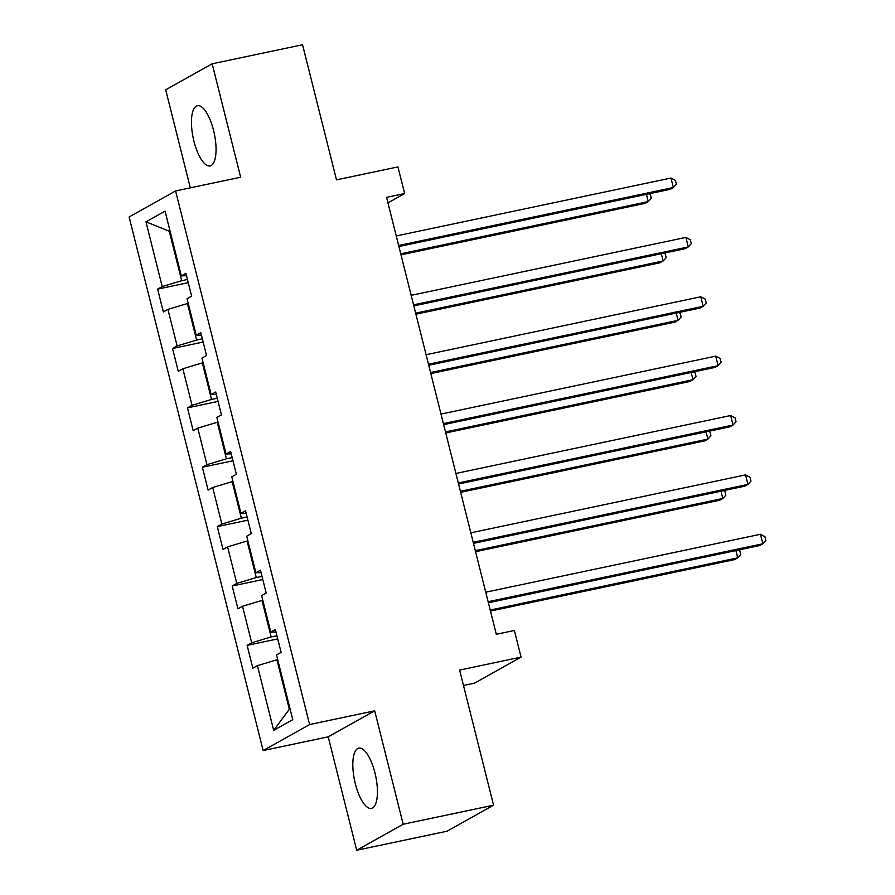 <?xml version="1.0" encoding="UTF-8"?>
<svg xmlns="http://www.w3.org/2000/svg" width="895" height="895" viewBox="0 0 895 895"><rect width="100%" height="100%" fill="white"/><g stroke="black" fill="none" stroke-linecap="round" stroke-linejoin="round"><path stroke-width="1.34" d="M374.915 772.765A30.766 10.785 -101.9 0 0 358.772 748.142A30.766 10.785 -101.9 0 0 355.326 783.74A30.766 10.785 -101.9 0 0 371.47 808.364A30.766 10.785 -101.9 0 0 374.915 772.765M213.547 130.323A30.766 10.785 -101.9 0 0 197.403 105.7A30.766 10.785 -101.9 0 0 193.958 141.287A30.766 10.785 -101.9 0 0 210.101 165.911A30.766 10.785 -101.9 0 0 213.547 130.323M463.487 685.469L474.607 683.12L521.069 657.109L514.379 630.472L496.311 634.287L386.562 197.359L404.629 193.544L397.939 166.906L336.486 179.861L302.544 44.75L212.171 63.802L165.698 89.813L190.322 187.838M356.702 850.25L447.086 831.198L493.559 805.187L403.175 824.239L374.692 710.82L309.614 724.547L263.141 750.547L328.219 736.831L356.702 850.25L403.175 824.239M309.614 724.547L175.588 190.948L129.115 216.959L263.141 750.547M145.963 221.848L162.208 286.557L157.621 289.119L163.36 311.952L167.947 309.39L177.12 345.929L172.545 348.491L178.273 371.324L182.86 368.762L192.033 405.301L187.458 407.863L193.186 430.696L197.773 428.134L206.946 464.673L202.371 467.235L208.099 490.08L212.686 487.506L221.859 524.045L217.284 526.607L223.012 549.452L227.598 546.879L236.783 583.417L232.197 585.99L237.925 608.824L242.511 606.251L251.696 642.789L247.109 645.362L252.849 668.196L257.424 665.623L273.68 730.331L292.766 719.647L276.521 654.939L281.097 652.377L275.369 629.543L270.782 632.105L261.608 595.567L266.184 593.005L260.456 570.171L255.869 572.733L246.696 536.194L251.271 533.633L245.543 510.799L240.956 513.361L231.783 476.822L236.358 474.26L230.63 451.427L226.043 453.989L216.87 417.45L221.445 414.888L215.717 392.044L211.13 394.617L201.946 358.078L206.532 355.516L200.804 332.671L196.218 335.245L187.033 298.706L191.619 296.133L185.88 273.299L181.305 275.873L165.049 211.164L145.963 221.848L169.267 231.212L181.696 280.694L187.435 279.486M276.924 635.718L271.174 636.927L262 600.4L262.772 600.232M275.973 631.982L270.782 632.105M251.696 642.789L271.174 636.927M242.511 606.251L262 600.4M262 576.346L256.261 577.555L247.087 541.016L247.859 540.86M261.06 572.599L255.869 572.733M236.783 583.417L256.261 577.555M227.598 546.879L247.087 541.016M247.087 516.974L241.348 518.183L232.174 481.644L232.946 481.488M246.147 513.227L240.956 513.361M221.859 524.045L241.348 518.183M212.686 487.506L232.174 481.644M232.174 457.602L226.435 458.811L217.261 422.272L218.033 422.116M231.234 453.854L226.043 453.989M206.946 464.673L226.435 458.811M197.773 428.134L217.261 422.272M217.261 398.23L211.522 399.438L202.348 362.9L203.12 362.732M216.321 394.482L211.13 394.617M192.033 405.301L211.522 399.438M182.86 368.762L202.348 362.9M202.348 338.858L196.609 340.066L187.435 303.528L188.207 303.36M201.409 335.11L196.218 335.245M177.12 345.929L196.609 340.066M167.947 309.39L187.435 303.528M170.039 231.055L169.267 231.212L169.983 230.809M186.496 275.738L181.305 275.873M162.208 286.557L181.696 280.694M521.069 657.109L459.616 670.075L493.559 805.187M175.588 190.948L240.654 177.221L212.171 63.802M387.949 202.885L404.629 193.544M277.685 659.604L276.913 659.772L289.342 709.243L290.058 708.84M273.68 730.331L289.342 709.243M257.424 665.623L276.913 659.772M157.621 289.119L188.241 282.663M172.545 348.491L203.154 342.035M187.458 407.863L218.067 401.407M202.371 467.235L232.98 460.78M217.284 526.607L247.893 520.163M232.197 585.99L262.806 579.535M247.109 645.362L277.719 638.907M374.692 710.82L328.219 736.831M398.901 246.517L670.221 189.315L673.364 187.547L398.644 245.476M670.97 178.038L675.445 180.432L676.407 184.236L673.364 187.547L670.97 178.038L396.25 235.956M400.994 254.84L645.105 203.366L648.249 201.61L646.414 194.327M400.736 253.8L648.249 201.61L651.28 198.298L650.329 194.483L649.009 193.779M413.814 305.889L685.134 248.687L688.277 246.93L413.557 304.848M685.883 237.41L690.358 239.804L691.32 243.608L688.277 246.93L685.883 237.41L411.163 295.339M428.739 365.261L700.047 308.059L703.19 306.303L428.47 364.22M700.796 296.782L705.271 299.176L706.233 302.98L703.19 306.303L700.796 296.782L426.087 354.711M415.906 314.212L660.018 262.738L663.161 260.982L661.327 253.699M415.649 313.172L663.161 260.982L666.204 257.67L665.242 253.856L663.922 253.151M430.819 373.584L674.931 322.111L678.074 320.354L676.24 313.071M430.562 372.544L678.074 320.354L681.117 317.043L680.155 313.239L678.835 312.534M443.651 424.633L714.971 367.431L718.103 365.675L443.383 423.592M715.72 356.154L720.195 358.548L721.146 362.352L718.103 365.675L715.72 356.154L441 414.083M458.564 484.005L729.884 426.803L733.016 425.047L458.296 482.964M730.633 415.526L735.108 417.92L736.059 421.724L733.016 425.047L730.633 415.526L455.913 473.455M473.477 543.377L744.797 486.175L747.929 484.419L473.209 542.336M745.546 474.898L750.021 477.292L750.972 481.096L747.929 484.419L745.546 474.898L470.826 532.827M445.732 432.956L689.844 381.494L692.987 379.726L691.153 372.454M445.475 431.916L692.987 379.726L696.03 376.415L695.068 372.611L693.748 371.906M460.645 492.328L704.757 440.866L707.9 439.109L706.065 431.826M460.388 491.288L707.9 439.109L710.943 435.787L709.981 431.983L708.661 431.278M475.569 551.7L719.669 500.238L722.813 498.481L720.978 491.198M475.301 550.66L722.813 498.481L725.856 495.159L724.894 491.355L723.574 490.65M488.39 602.76L759.71 545.547L762.842 543.791L488.122 601.72M760.459 534.281L764.934 536.664L765.885 540.468L762.842 543.791L760.459 534.281L485.739 592.199M490.482 611.072L734.582 559.61L737.726 557.853L735.903 550.57M490.214 610.032L737.726 557.853L740.769 554.531L739.807 550.727L738.487 550.022"/></g></svg>
